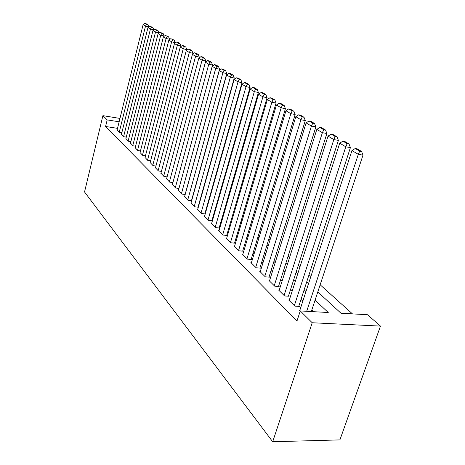 <?xml version="1.0" encoding="UTF-8"?>
<svg xmlns="http://www.w3.org/2000/svg" width="465" height="465" viewBox="0 0 465 465"><rect width="100%" height="100%" fill="white"/><g stroke="black" fill="none" stroke-linecap="round" stroke-linejoin="round"><path stroke-width="0.7" d="M317.793 291.939L340.973 313.23L367.513 314.735L380.469 326.105L339.903 439.896L272.693 441.75L84.531 191.969L102.91 115.657L107.194 119.889L105.59 126.48L296.972 321.042L300.274 310.928L328.255 312.515L315.084 300.134M352.453 313.881L320.152 284.795M310.887 276.448L309.027 274.774M300.035 266.678L298.367 265.178M289.637 257.314L288.155 255.977M279.668 248.333L278.355 247.153M270.101 239.719L268.944 238.679M260.911 231.442L259.9 230.535M252.077 223.491L251.199 222.7M243.579 215.836L242.829 215.161M235.4 208.471L234.767 207.902M227.519 201.374L226.99 200.897M219.922 194.533L219.497 194.149M212.592 187.93L212.261 187.633M299.815 310.382L299.117 310.347L300.134 311.352M289.317 300.018L288.655 299.977L294.88 306.144L299.425 306.412L298.896 305.894M279.256 290.084L278.622 290.044L284.592 295.955L289.073 296.246L288.567 295.752M269.601 280.552L268.997 280.505L274.722 286.178L279.145 286.498L278.657 286.022M260.336 271.403L259.755 271.357L265.259 276.803L269.613 277.14L269.148 276.681M251.431 262.609L250.879 262.556L256.163 267.794L260.458 268.148L260.011 267.706M242.87 254.146L242.341 254.099L247.421 259.139L251.658 259.505L251.228 259.081M234.627 246.008L234.122 245.962L239.016 250.809L243.189 251.187L242.777 250.78M226.693 238.167L226.205 238.121L230.919 242.788L235.034 243.183L234.639 242.794M219.044 230.611L218.573 230.564L223.119 235.063L227.182 235.47L226.798 235.092M211.668 223.322L211.22 223.276L215.603 227.618L219.608 228.036L219.236 227.67M204.554 216.289L208.349 220.433L212.302 220.858L211.947 220.509M197.677 209.494L201.345 213.493L205.222 213.929M191.039 202.932L194.585 206.797L198.317 207.227M184.622 196.59L188.052 200.322L191.644 200.752M178.409 190.452L181.728 194.062L185.198 194.486M172.405 184.512L175.613 188.005L178.961 188.43M166.58 178.758L169.696 182.141L172.928 182.559M160.948 173.183L163.965 176.462L167.086 176.874M155.479 167.784L158.408 170.963L161.425 171.37M150.183 162.547L153.02 165.627L155.944 166.028M145.039 157.461L147.794 160.448L150.625 160.844M140.052 152.526L142.726 155.426L145.464 155.816M135.205 147.736L137.803 150.55L140.459 150.933M130.496 143.081L133.019 145.812L135.594 146.196M125.922 138.553L128.375 141.215L130.874 141.587M121.475 134.158L123.859 136.739L126.282 137.105M313.782 311.695L311.87 309.853M302.831 301.134L301.018 299.384M292.241 290.916L290.619 289.352M282.092 281.127L280.645 279.732M272.356 271.734L271.072 270.496M263.01 262.719L261.882 261.626M254.03 254.059L253.041 253.1M245.398 245.729L244.538 244.898M237.092 237.714L236.354 237.005M229.088 229.995L228.466 229.396M221.381 222.555L220.863 222.061M213.947 215.382L213.528 214.981M206.768 208.465L206.448 208.151M117.523 128.346L105.59 126.48M117.145 129.875L119.47 132.391L121.824 132.752M205.228 213.912L204.902 213.592M300.274 310.928L312.213 322.745L272.693 441.75M312.213 322.745L380.469 326.105M210.604 193.475L210.936 193.777M217.794 200.084L218.219 200.467M225.246 206.925L225.769 207.407M232.971 214.022L233.604 214.603M240.986 221.381L241.73 222.067M249.304 229.024L250.176 229.826M257.947 236.964L258.953 237.888M266.933 245.218L268.078 246.27M276.28 253.803L277.582 255M286.016 262.748L287.486 264.097M296.159 272.066L297.815 273.583M306.743 281.79L308.591 283.487M119.97 118.424L102.91 115.657M119.139 121.801L107.194 119.889M305.953 291.561L304.122 289.84M295.263 281.511L293.624 279.977M285.016 271.886L283.557 270.514M275.193 262.655L273.897 261.44M265.759 253.797L264.62 252.722M256.703 245.282L255.704 244.346M247.99 237.098L247.124 236.284M239.609 229.222L238.865 228.524M231.541 221.642L230.913 221.049M223.764 214.336L223.241 213.848M216.266 207.291L215.847 206.896M209.029 200.491L208.704 200.188M117.104 130.049L143.104 24.651L145.516 26.098L148.829 26.825L147.928 24.552L144.911 23.25L147.928 24.552M119.249 132.176L145.516 26.098L146.603 24.256M144.911 23.25L143.104 24.651M121.429 134.333L147.957 27.575L150.433 29.068L153.787 29.795L152.875 27.487L149.794 26.156L152.875 27.487M123.638 136.518L150.433 29.068L151.532 27.191M149.794 26.156L147.957 27.575M125.876 138.739L152.95 30.58L155.502 32.12L158.891 32.852L157.966 30.51L154.816 29.15L157.966 30.51M128.148 140.988L155.502 32.12L156.606 30.213M154.816 29.15L152.95 30.58M130.45 143.267L158.088 33.678L160.716 35.264L164.145 36.003L163.203 33.625L159.989 32.23L163.203 33.625M164.058 36.357L164.145 36.003M132.787 145.58L160.716 35.264L161.832 33.329M159.989 32.23L158.088 33.678M135.158 147.928L163.384 36.869L166.086 38.502L169.556 39.246L168.603 36.834L165.313 35.398L168.603 36.834M169.44 39.699L169.556 39.246M137.559 150.311L166.086 38.502L167.22 36.532M165.313 35.398L163.384 36.869M140 152.729L168.836 40.159L171.626 41.838L175.136 42.588L174.172 40.135L170.806 38.671L174.172 40.135M174.997 43.146L175.136 42.588M142.476 155.182L171.626 41.838L172.765 39.839M170.806 38.671L168.836 40.159M144.987 157.67L174.456 43.547L177.334 45.279L180.891 46.035L179.909 43.547L177.88 42.338L176.468 42.036L178.49 43.245L179.909 43.547M180.716 46.698L180.891 46.035M147.539 160.193L177.334 45.279L178.49 43.245M176.468 42.036L174.456 43.547M150.125 162.756L180.257 47.041L183.227 48.831L186.825 49.586L185.831 47.064L183.733 45.82L182.303 45.512L184.39 46.756L185.831 47.064M186.622 50.371L186.825 49.586M152.753 165.36L183.227 48.831L184.39 46.756M182.303 45.512L180.257 47.041M155.42 168.005L186.244 50.65L189.307 52.493L192.952 53.254L191.94 50.691L189.778 49.406L188.325 49.104L190.481 50.383L191.94 50.691M192.713 54.161L192.952 53.254M158.135 170.69L189.307 52.493L190.481 50.383M188.325 49.104L186.244 50.65M160.884 173.416L192.423 54.37L195.585 56.282L199.276 57.044L198.247 54.434L196.015 53.109L194.55 52.807L196.771 54.132L198.247 54.434M198.997 58.079L199.276 57.044M163.68 176.183L195.585 56.282L196.771 54.132M194.55 52.807L192.423 54.37M166.522 178.996L198.805 58.218L202.072 60.188L205.809 60.956L204.763 58.305L202.461 56.939L200.973 56.631L203.269 57.997L204.763 58.305M205.495 62.124L205.809 60.956M169.405 181.856L202.072 60.188L203.269 57.997M200.973 56.631L198.805 58.218M172.335 184.756L205.396 62.194L208.779 64.234L212.563 65.001L211.499 62.31L209.116 60.892L207.611 60.584L209.988 61.996L211.499 62.31M178.949 188.424L212.563 65.001M175.317 187.709L208.779 64.234L209.988 61.996M207.611 60.584L205.396 62.194M178.339 190.708L212.22 66.303L215.719 68.413L219.55 69.186L218.469 66.448L216.004 64.984L214.481 64.67L216.94 66.135L218.469 66.448M185.099 194.475L219.55 69.186M181.42 193.754L215.719 68.413L216.94 66.135M214.481 64.67L212.22 66.303M184.547 196.852L219.277 70.558L222.898 72.738L226.775 73.517L225.682 70.732L223.13 69.215L221.584 68.901L224.13 70.418L225.682 70.732M191.452 200.729L226.775 73.517M187.726 200.008L222.898 72.738L224.13 70.418M221.584 68.901L219.277 70.558M190.964 203.211L226.583 74.964L230.332 77.219L234.261 78.004L233.151 75.167L230.506 73.598L228.943 73.284L231.576 74.853L233.151 75.167M198.026 207.198L234.261 78.004M194.254 206.466L230.332 77.219L231.576 74.853M228.943 73.284L226.583 74.964M197.596 209.785L234.151 79.521L238.034 81.863L242.021 82.648L240.887 79.765L238.144 78.137L236.563 77.818L239.295 79.445L240.887 79.765M204.821 213.888L242.021 82.648M201.002 213.156L238.034 81.863L239.295 79.445M236.563 77.818L234.151 79.521M204.466 216.585L241.992 84.252L246.026 86.682L250.06 87.466L248.909 84.525L246.066 82.84L244.462 82.52L247.293 84.212L248.909 84.525M211.86 220.811L250.06 87.466M207.994 220.079L246.026 86.682L247.293 84.212M244.462 82.52L241.992 84.252M211.581 223.63L250.129 89.152L254.314 91.675L258.401 92.465L257.232 89.472L254.279 87.716L252.652 87.403L255.593 89.152L257.232 89.472M219.149 227.984L258.401 92.465M215.231 227.251L254.314 91.675L255.593 89.152M252.652 87.403L250.129 89.152M218.951 230.931L258.575 94.244L262.917 96.859L267.067 97.65L265.87 94.604L262.806 92.785L261.161 92.465L264.213 94.285L265.87 94.604M226.699 235.424L267.067 97.65M222.735 234.686L262.917 96.859L264.213 94.285M261.161 92.465L258.575 94.244M226.595 238.504L267.346 99.533L271.862 102.254L276.065 103.044L274.85 99.934L271.665 98.045L269.996 97.726L273.17 99.615L274.85 99.934M234.534 243.137L276.065 103.044M230.524 242.393L271.862 102.254L273.17 99.615M269.996 97.726L267.346 99.533M234.523 246.357L276.466 105.026L281.162 107.857L285.423 108.647L284.179 105.479L280.872 103.515L279.18 103.195L282.476 105.16L284.179 105.479M242.666 251.141L285.423 108.647M238.603 250.397L281.162 107.857L282.476 105.16M279.18 103.195L276.466 105.026M242.759 254.518L285.952 110.746L290.834 113.687L295.159 114.477L293.892 111.245L290.451 109.199L288.73 108.88L292.165 110.926L293.892 111.245M251.112 259.458L295.159 114.477M246.996 258.714L290.834 113.687L292.165 110.926M288.73 108.88L285.952 110.746M251.315 262.992L295.821 116.692L300.913 119.761L305.296 120.551L304.005 117.256L300.419 115.122L298.675 114.803L302.256 116.936L304.005 117.256M259.889 268.102L305.296 120.551M255.715 267.352L300.913 119.761L302.256 116.936M298.675 114.803L295.821 116.692M260.208 271.804L306.11 122.894L311.416 126.096L315.863 126.881L314.549 123.516L310.806 121.295L309.039 120.976L312.771 123.196L314.549 123.516M269.02 277.094L315.863 126.881M264.794 276.344L311.416 126.096L312.771 123.196M309.039 120.976L306.11 122.894M269.468 280.976L316.839 129.363L322.379 132.699L326.883 133.484L325.547 130.043L321.641 127.73L319.85 127.41L323.745 129.729L325.547 130.043M278.518 286.452L326.883 133.484M274.24 285.702L322.379 132.699L323.745 129.729M319.85 127.41L316.839 129.363M279.11 290.526L328.034 136.111L333.824 139.599L338.392 140.378L337.026 136.867L332.952 134.443L331.132 134.129L335.201 136.547L337.026 136.867M288.422 296.205L338.392 140.378M284.086 295.455L333.824 139.599L335.201 136.547M331.132 134.129L328.034 136.111M289.166 300.483L339.735 143.162L345.786 146.806L350.418 147.585L349.023 143.993L344.763 141.459L342.92 141.145L347.169 143.679L349.023 143.993M298.745 306.377L350.418 147.585M294.351 305.627L345.786 146.806L347.169 143.679M342.92 141.145L339.735 143.162M299.652 310.876L351.97 150.532L358.3 154.351L363.002 155.118L361.578 151.445L357.12 148.8L355.248 148.486L359.695 151.137L361.578 151.445M311.312 311.556L363.002 155.118M306.697 311.294L358.3 154.351L359.695 151.137M355.248 148.486L351.97 150.532"/></g></svg>
